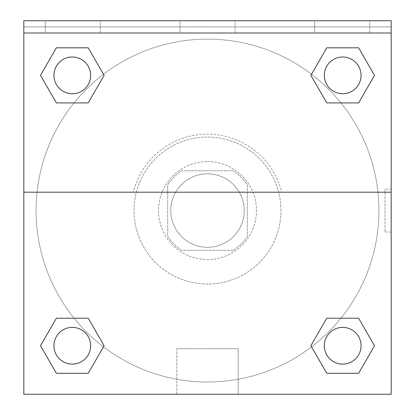 <?xml version="1.0" encoding="UTF-8"?>
<svg xmlns="http://www.w3.org/2000/svg" width="415" height="415" viewBox="0 0 415 415"><rect width="100%" height="100%" fill="white"/><g stroke="black" fill="none" stroke-linecap="round" stroke-linejoin="round"><path stroke-width="0.31" stroke-dasharray="2.08 1.56" d="M244.238 210.561A36.738 36.738 0 0 0 189.131 178.746A36.738 36.738 0 0 0 189.131 242.376A36.738 36.738 0 0 0 244.238 210.561A36.738 36.738 0 0 0 189.131 178.746A36.738 36.738 0 0 0 189.131 242.376A36.738 36.738 0 0 0 244.238 210.561M233.277 250.359L181.723 250.359A47.414 47.414 0 0 1 167.702 236.337L167.702 184.789A47.414 47.414 0 0 1 181.723 170.762L233.277 170.762A47.414 47.414 0 0 1 247.299 184.789L247.299 236.337A47.414 47.414 0 0 1 233.277 250.359L181.723 250.359A47.414 47.414 0 0 1 167.702 236.337L167.702 184.789A47.414 47.414 0 0 1 181.723 170.762L233.277 170.762A47.414 47.414 0 0 1 247.299 184.789L247.299 236.337A47.414 47.414 0 0 1 233.277 250.359M207.5 161.58A48.986 48.986 0 0 1 249.923 235.051A48.986 48.986 0 0 1 165.077 235.051A48.986 48.986 0 0 1 207.5 161.58A48.986 48.986 0 0 0 158.514 210.561A48.986 48.986 0 0 0 207.5 259.546A48.986 48.986 0 0 0 256.486 210.561A48.986 48.986 0 0 0 207.5 161.58M280.976 210.561A73.476 73.476 0 0 0 170.762 146.931A73.476 73.476 0 0 0 170.762 274.19A73.476 73.476 0 0 0 280.976 210.561A73.476 73.476 0 0 0 170.762 146.931A73.476 73.476 0 0 0 170.762 274.19A73.476 73.476 0 0 0 280.976 210.561M23.811 192.192L133.324 192.192L23.811 192.192L23.811 20.75L23.811 26.871L391.189 26.871L391.189 394.25L23.811 394.25L23.811 192.192L281.676 192.192A76.412 76.412 0 0 0 133.324 192.192A76.412 76.412 0 0 1 281.676 192.192L391.189 192.192L391.189 394.25L23.811 394.25L23.811 26.871L391.189 26.871L391.189 394.25L23.811 394.25L23.811 26.871L391.189 26.871L391.189 20.75L23.811 20.75L23.811 26.871L391.189 26.871L391.189 20.75L23.811 20.75L391.189 20.75L391.189 32.998L23.811 32.998M340.938 318.201L358.602 318.201L374.512 345.757L358.602 318.201L340.938 318.201L358.602 318.201L374.512 345.757L358.602 373.308L326.787 373.308L310.877 345.757L326.787 373.308L310.877 345.757L326.787 318.201M103.491 346.852L88.213 373.308L56.399 373.308L40.488 345.757L56.399 318.201L74.062 318.201M88.213 318.201L104.124 345.757L88.213 318.201L104.124 345.757L88.213 318.201L104.124 345.757L88.213 373.308L104.124 345.757L88.213 373.308L56.399 373.308L40.488 345.757L56.399 373.308L40.488 345.757L56.399 318.201M391.189 189.131L391.179 231.99L391.189 189.131L391.189 231.99L391.189 189.131L385.016 189.131L385.016 231.99L385.016 189.131M391.189 192.192L391.189 32.998M361.066 345.757A18.369 18.369 0 0 0 333.51 329.847A18.369 18.369 0 0 0 333.51 361.662A18.369 18.369 0 0 0 361.066 345.757A18.369 18.369 0 0 1 342.697 364.126A18.369 18.369 0 0 1 324.328 345.757A18.369 18.369 0 0 1 342.697 327.388A18.369 18.369 0 0 1 361.066 345.757A18.369 18.369 0 0 0 333.51 329.847A18.369 18.369 0 0 0 333.51 361.662A18.369 18.369 0 0 0 361.066 345.757A18.369 18.369 0 0 0 333.51 329.847A18.369 18.369 0 0 0 333.51 361.662A18.369 18.369 0 0 0 361.066 345.757A18.369 18.369 0 0 0 333.51 329.847A18.369 18.369 0 0 0 333.51 361.662A18.369 18.369 0 0 0 361.066 345.757M361.066 75.369A18.369 18.369 0 0 0 333.51 59.459A18.369 18.369 0 0 0 333.51 91.274A18.369 18.369 0 0 0 361.066 75.369A18.369 18.369 0 0 0 333.51 59.459A18.369 18.369 0 0 0 333.51 91.274A18.369 18.369 0 0 0 361.066 75.369A18.369 18.369 0 0 0 333.51 59.459A18.369 18.369 0 0 0 333.51 91.274A18.369 18.369 0 0 0 361.066 75.369A18.369 18.369 0 0 0 333.51 59.459A18.369 18.369 0 0 0 333.51 91.274A18.369 18.369 0 0 0 361.066 75.369A18.369 18.369 0 0 0 333.51 59.459A18.369 18.369 0 0 0 333.51 91.274A18.369 18.369 0 0 0 361.066 75.369M90.672 75.369A18.369 18.369 0 0 0 63.122 59.459A18.369 18.369 0 0 0 63.122 91.274A18.369 18.369 0 0 0 90.672 75.369A18.369 18.369 0 0 0 63.122 59.459A18.369 18.369 0 0 0 63.122 91.274A18.369 18.369 0 0 0 90.672 75.369A18.369 18.369 0 0 0 63.122 59.459A18.369 18.369 0 0 0 63.122 91.274A18.369 18.369 0 0 0 90.672 75.369A18.369 18.369 0 0 0 63.122 59.459A18.369 18.369 0 0 0 63.122 91.274A18.369 18.369 0 0 0 90.672 75.369A18.369 18.369 0 0 0 63.122 59.459A18.369 18.369 0 0 0 63.122 91.274A18.369 18.369 0 0 0 90.672 75.369M90.672 345.757A18.369 18.369 0 0 0 63.122 329.847A18.369 18.369 0 0 0 63.122 361.662A18.369 18.369 0 0 0 90.672 345.757A18.369 18.369 0 0 0 63.122 329.847A18.369 18.369 0 0 0 63.122 361.662A18.369 18.369 0 0 0 90.672 345.757A18.369 18.369 0 0 0 63.122 329.847A18.369 18.369 0 0 0 63.122 361.662A18.369 18.369 0 0 0 90.672 345.757A18.369 18.369 0 0 0 63.122 329.847A18.369 18.369 0 0 0 63.122 361.662A18.369 18.369 0 0 0 90.672 345.757A18.369 18.369 0 0 0 63.122 329.847A18.369 18.369 0 0 0 63.122 361.662A18.369 18.369 0 0 0 90.672 345.757M36.058 210.561A171.442 171.442 0 0 0 207.5 382.002A171.442 171.442 0 0 0 378.942 210.561A171.442 171.442 0 0 0 207.5 39.119A171.442 171.442 0 0 0 36.058 210.561M207.5 26.871L186.07 26.871L207.5 26.882M176.785 394.25L238.215 394.25L176.785 394.25L176.785 348.693L238.215 348.693L176.785 348.693L238.215 348.693L176.785 348.693L176.785 394.25L238.215 394.25L176.785 394.25M23.811 231.99L23.811 189.131L23.821 231.99M314.653 20.75L369.76 20.75L314.653 20.75L369.76 20.75L314.653 20.75L314.653 32.998L369.76 32.998L314.653 32.998L369.76 32.998L314.653 32.998L314.653 20.75M45.24 20.75L100.347 20.75L45.24 20.75L100.347 20.75L45.24 20.75L45.24 32.998L100.347 32.998L45.24 32.998L100.347 32.998L45.24 32.998L45.24 20.75M179.949 20.75L235.051 20.75L179.949 20.75L235.051 20.75L179.949 20.75L179.949 32.998L235.051 32.998L179.949 32.998L235.051 32.998L179.949 32.998L179.949 20.75M74.062 102.92L56.399 102.92L40.488 75.369L56.399 102.92L74.062 102.92L56.399 102.92L40.488 75.369L56.399 47.813L88.213 47.813L104.124 75.369L88.213 47.813L104.124 75.369L88.213 102.92M311.509 74.275L326.787 47.813L358.602 47.813L374.512 75.369L358.602 102.92L340.938 102.92M326.787 102.92L310.877 75.369L326.787 102.92L310.877 75.369L326.787 102.92L310.877 75.369L326.787 47.813L358.602 47.813L374.512 75.369L358.602 47.813L374.512 75.369L358.602 102.92M378.942 210.561A171.442 171.442 0 0 0 121.777 62.089A171.442 171.442 0 0 0 121.777 359.037A171.442 171.442 0 0 0 378.942 210.561M369.76 32.998L369.76 20.75L369.76 32.998M100.347 32.998L100.347 20.75L100.347 32.998M374.512 345.757L358.602 318.201L374.512 345.757L358.602 373.308L326.787 373.308L310.877 345.757L326.787 373.308L358.602 373.308L374.512 345.757L358.602 373.308M40.488 75.369L56.399 102.92L40.488 75.369L56.399 47.813L88.213 47.813L104.124 75.369L88.213 47.813L56.399 47.813L40.488 75.369L56.399 47.813M104.124 345.757L88.213 373.308L56.399 373.308L40.488 345.757M326.787 47.813L310.877 75.369L326.787 47.813L358.602 47.813L374.512 75.369M238.215 394.25L238.215 348.693L238.215 394.25M391.189 231.99L385.016 231.99M235.051 32.998L235.051 20.75L235.051 32.998"/><path stroke-width="0.62" d="M358.602 373.308L326.787 373.308L358.602 373.308L326.787 373.308L310.877 345.757L326.787 318.201L340.938 318.201L326.787 318.201L310.877 345.757L326.787 318.201L358.602 318.201L326.787 318.201L358.602 318.201L374.512 345.757L358.602 373.308L374.512 345.757M56.399 318.201L40.488 345.757L56.399 318.201L88.213 318.201L56.399 318.201L88.213 318.201L74.062 318.201L88.213 318.201L104.124 345.757L103.491 346.852M56.399 47.813L88.213 47.813L56.399 47.813L88.213 47.813L104.124 75.369L88.213 102.92L74.062 102.92L88.213 102.92L104.124 75.369L88.213 102.92L56.399 102.92L88.213 102.92L56.399 102.92L40.488 75.369L56.399 47.813L40.488 75.369M358.602 102.92L326.787 102.92L358.602 102.92L374.512 75.369L358.602 102.92L326.787 102.92L310.877 75.369L311.509 74.275M391.189 32.998L391.189 20.75L23.811 20.75L23.811 32.998L391.189 32.998L391.189 394.25L23.811 394.25L23.811 32.998M104.124 345.757L88.213 373.308L56.399 373.308L88.213 373.308L56.399 373.308L40.488 345.757M23.811 192.192L391.189 192.192M326.787 47.813L358.602 47.813L326.787 47.813L310.877 75.369L326.787 47.813L358.602 47.813L374.512 75.369M361.066 345.757A18.369 18.369 0 0 0 333.51 329.847A18.369 18.369 0 0 0 333.51 361.662A18.369 18.369 0 0 0 361.066 345.757M90.672 345.757A18.369 18.369 0 0 0 63.122 329.847A18.369 18.369 0 0 0 63.122 361.662A18.369 18.369 0 0 0 90.672 345.757M361.066 75.369A18.369 18.369 0 0 0 333.51 59.459A18.369 18.369 0 0 0 333.51 91.274A18.369 18.369 0 0 0 361.066 75.369M90.672 75.369A18.369 18.369 0 0 0 63.122 59.459A18.369 18.369 0 0 0 63.122 91.274A18.369 18.369 0 0 0 90.672 75.369M326.787 318.201L340.938 318.201M74.062 318.201L88.213 318.201M340.938 102.92L326.787 102.92M88.213 102.92L74.062 102.92"/></g></svg>
